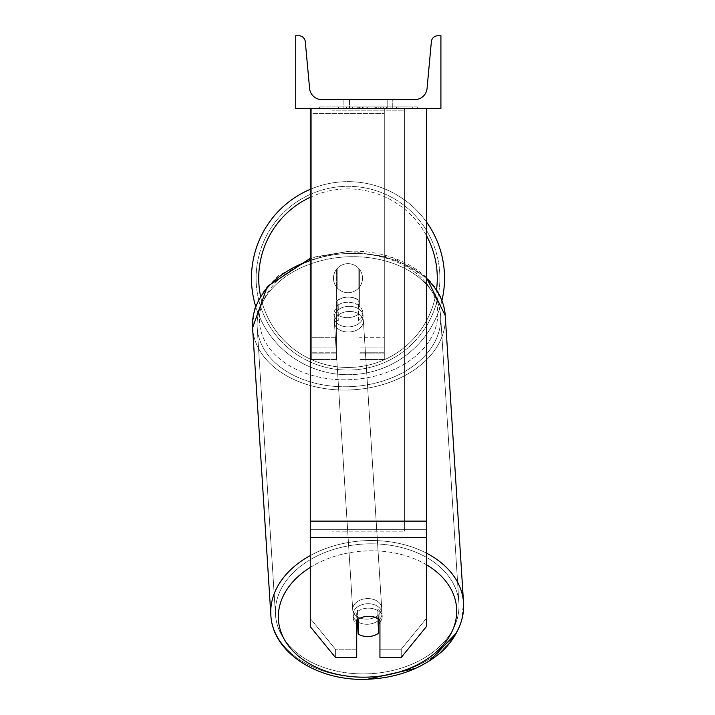 <?xml version="1.0" encoding="UTF-8"?>
<svg xmlns="http://www.w3.org/2000/svg" width="715" height="715" viewBox="0 0 715 715"><rect width="100%" height="100%" fill="white"/><g stroke="black" fill="none" stroke-linecap="round" stroke-linejoin="round"><path stroke-width="0.54" stroke-dasharray="3.58 2.68" d="M379.942 612.246L379.942 657.416L401.249 657.416L401.249 649.202L379.942 649.202L379.942 657.416L379.942 612.246L379.942 649.202L401.249 649.202L426.39 618.412L426.39 108.331L310.256 108.331L310.256 521.11L310.256 108.331L426.39 108.331L310.256 108.331L310.256 626.617L310.256 529.323L310.256 618.412L335.398 649.202L335.398 657.416L310.256 626.617L310.256 618.412L335.398 649.202L335.398 657.416L356.714 657.416L356.714 620.459A14.514 10.269 180 0 1 368.323 616.357A14.514 10.269 180 0 1 379.942 620.459L379.942 612.246A14.514 10.269 180 0 0 368.323 608.143A14.514 10.269 0 0 1 379.942 612.246M426.39 108.331L426.39 626.617L401.249 657.416L401.249 649.202L426.39 618.412L426.39 626.617L426.39 108.331L310.256 108.331M356.714 649.202L335.398 649.202L356.714 649.202L356.714 612.246A14.514 10.269 180 0 1 368.323 608.143A14.514 10.269 0 0 0 356.714 612.246L356.714 649.202M336.39 301.212L336.39 306.351A14.514 10.269 0 0 1 347.999 302.239A14.514 10.269 0 0 1 359.618 306.351L359.618 301.212A14.514 10.269 180 0 0 347.999 297.109A14.514 10.269 180 0 0 336.39 301.212L336.39 269.475A14.514 14.514 0 0 1 359.618 269.475L359.618 306.351A14.514 10.269 180 0 0 347.999 302.239A14.514 10.269 180 0 0 336.39 306.351L336.39 359.484L336.39 269.475L336.39 337.703L311.704 337.703L311.704 359.484L311.704 108.331L311.704 353.103L311.704 113.471L384.295 113.471L311.704 113.471L311.704 108.331L311.704 359.484L311.704 108.331L311.704 337.703L336.39 337.703L311.704 337.703L336.39 337.703L336.39 352.227L311.704 352.227L336.39 352.227L336.39 347.973L311.704 347.973L336.39 347.973L336.39 301.212L336.39 359.484L336.39 269.475A14.514 14.514 0 0 1 359.618 269.475A14.514 14.514 0 0 0 336.39 269.475A14.514 14.514 0 0 1 359.618 269.475L359.618 301.212A14.514 10.269 0 0 0 347.999 297.109A14.514 10.269 0 0 0 336.39 301.212M384.295 337.703L384.295 108.331L311.704 108.331L384.295 108.331L384.295 353.103L384.295 108.331L311.704 108.331L384.295 108.331L384.295 359.484L384.295 353.103L359.618 353.103L384.295 353.103L384.295 108.331L311.704 108.331L384.295 108.331L384.295 352.227L384.295 108.331L384.295 337.703L359.618 337.703L384.295 337.703M251.466 278.189A96.543 96.543 0 0 0 347.999 374.723A96.543 96.543 0 0 0 444.542 278.189A96.543 96.543 0 0 0 347.999 181.646A96.543 96.543 0 0 0 251.466 278.189A96.543 96.543 0 0 1 347.999 181.646A96.543 96.543 0 0 1 444.542 278.189M441.959 300.354A96.543 96.543 0 0 1 255.675 306.386L264.05 290.674L278.6 275.525L314.153 257.078L348.688 251.349L392.07 257.427L426.39 277.375M362.514 278.189A14.514 14.514 0 0 1 358.161 288.556L358.161 267.821A14.514 14.514 0 0 0 337.838 267.821L337.838 288.556A14.514 14.514 0 0 1 333.485 278.189A14.514 14.514 0 0 0 347.999 292.703A14.514 14.514 0 0 0 362.514 278.189A14.514 14.514 0 0 1 337.838 288.556A14.514 14.514 0 0 0 358.161 288.556L358.161 267.821A14.514 14.514 0 0 1 362.514 278.189A14.514 14.514 0 0 0 347.999 263.665A14.514 14.514 0 0 0 333.485 278.189A14.514 14.514 0 0 0 347.999 292.703A14.514 14.514 0 0 0 362.514 278.189A14.514 14.514 0 0 0 347.999 263.665A14.514 14.514 0 0 0 333.485 278.189A14.514 14.514 0 0 1 337.838 267.821L337.838 288.556A14.514 14.514 0 0 1 337.838 267.821L337.838 288.556L337.838 267.821A14.514 14.514 0 0 1 362.514 278.189A14.514 14.514 0 0 1 347.999 292.703A14.514 14.514 0 0 1 333.485 278.189A14.514 14.514 0 0 0 347.999 292.703A14.514 14.514 0 0 0 362.514 278.189A14.514 14.514 0 0 0 347.999 263.665A14.514 14.514 0 0 0 333.485 278.189A14.514 14.514 0 0 1 347.999 263.665A14.514 14.514 0 0 1 362.514 278.189M310.256 189.332A96.543 96.543 0 0 1 426.39 221.847A96.543 96.543 0 0 0 310.256 189.332M256.104 278.189A91.895 91.895 0 0 1 347.999 186.293A91.895 91.895 0 0 1 439.895 278.189A91.895 91.895 0 0 0 347.999 186.293A91.895 91.895 0 0 0 256.104 278.189A91.895 91.895 0 0 0 347.999 370.075A91.895 91.895 0 0 0 439.895 278.189A91.895 91.895 0 0 1 347.999 370.075A91.895 91.895 0 0 1 256.104 278.189M379.942 622.202A14.514 10.251 176.4 0 0 382.203 616.142A14.514 10.251 176.4 0 0 377.869 609.412L377.869 624.079L378.458 633.302L377.869 609.412L378.458 618.645A14.514 10.251 -3.6 0 0 368.305 616.035A14.514 10.251 -3.6 0 0 358.152 619.288L358.152 633.955A14.514 10.251 -3.6 0 0 368.305 636.565A14.514 10.251 -3.6 0 0 378.458 633.302L377.869 624.079A14.514 10.251 -3.6 0 0 382.203 616.142A14.514 10.251 -3.6 0 0 377.869 609.412L377.869 624.079A14.514 10.251 176.4 0 0 378.458 623.623M367.519 624.258A14.514 10.251 -3.6 0 0 382.007 613.068A14.514 10.251 -3.6 0 0 367.519 603.728A14.514 10.251 -3.6 0 0 353.031 614.918A14.514 10.251 -3.6 0 0 367.519 624.258A14.514 10.251 176.4 0 0 382.007 613.068A14.514 10.251 176.4 0 0 367.519 603.728A14.514 10.251 176.4 0 0 353.031 614.918A14.514 10.251 176.4 0 0 367.519 624.258M348.589 326.871A14.514 10.251 -3.6 0 0 363.077 315.681A14.514 10.251 -3.6 0 0 348.589 306.342A14.514 10.251 -3.6 0 0 334.102 317.523A14.514 10.251 -3.6 0 0 348.589 326.871A14.514 10.251 176.4 0 0 363.077 315.681A14.514 10.251 176.4 0 0 348.589 306.342A14.514 10.251 176.4 0 0 334.102 317.523A14.514 10.251 176.4 0 0 348.589 326.871M358.152 299.719A14.514 10.251 -3.6 0 0 347.999 297.109A14.514 10.251 -3.6 0 0 337.846 300.372L338.24 306.52A14.514 10.251 -3.6 0 0 333.905 314.448A14.514 10.251 -3.6 0 0 338.24 321.178L338.24 306.52L337.846 300.372L337.846 315.029A14.514 10.251 -3.6 0 0 347.999 317.639A14.514 10.251 -3.6 0 0 358.152 314.385L358.546 320.534A14.514 10.251 -3.6 0 0 362.88 312.607A14.514 10.251 -3.6 0 0 358.546 305.877L358.546 320.534A14.514 10.251 176.4 0 0 362.88 312.607A14.514 10.251 176.4 0 0 358.546 305.877L358.152 299.719A14.514 10.251 176.4 0 0 347.999 297.109A14.514 10.251 176.4 0 0 337.846 300.372L337.846 315.029L338.24 321.178L338.24 306.52A14.514 10.251 176.4 0 0 333.905 314.448A14.514 10.251 176.4 0 0 338.24 321.178L337.846 315.029A14.514 10.251 176.4 0 0 347.999 317.639A14.514 10.251 176.4 0 0 358.152 314.385L358.152 299.719M357.563 619.726L357.563 610.065A14.514 10.251 -3.6 0 0 353.228 617.992A14.514 10.251 -3.6 0 0 357.563 624.722L357.563 610.065L358.152 619.288A14.514 10.251 176.4 0 1 368.305 616.035A14.514 10.251 176.4 0 1 378.458 618.645L378.458 619.27M358.152 633.955L357.563 624.722M348.911 331.992A14.514 10.251 -3.6 0 0 363.399 320.812A14.514 10.251 -3.6 0 0 348.911 311.463A14.514 10.251 -3.6 0 0 334.423 322.653A14.514 10.251 -3.6 0 0 348.911 331.992A14.514 10.251 176.4 0 0 363.399 320.812A14.514 10.251 176.4 0 0 348.911 311.463A14.514 10.251 176.4 0 0 334.423 322.653A14.514 10.251 176.4 0 0 348.911 331.992M367.197 598.598A14.514 10.251 176.4 0 1 381.685 607.947A14.514 10.251 176.4 0 1 367.197 619.127A14.514 10.251 176.4 0 1 352.709 609.788A14.514 10.251 176.4 0 1 367.197 598.598A14.514 10.251 -3.6 0 1 381.685 607.947A14.514 10.251 -3.6 0 1 367.197 619.127A14.514 10.251 -3.6 0 1 352.709 609.788A14.514 10.251 -3.6 0 1 367.197 598.598M367.197 673.843A91.895 64.913 176.4 0 1 275.49 614.703A91.895 64.913 176.4 0 1 367.197 543.883A91.895 64.913 176.4 0 1 458.905 603.022A91.895 64.913 176.4 0 1 367.197 673.843A91.895 64.913 -3.6 0 1 275.49 614.703A91.895 64.913 -3.6 0 1 367.197 543.883A91.895 64.913 -3.6 0 1 458.905 603.022A91.895 64.913 -3.6 0 1 367.197 673.843M348.911 256.756A91.895 64.913 -3.6 0 0 257.203 327.568A91.895 64.913 -3.6 0 0 348.911 386.708A91.895 64.913 -3.6 0 0 440.619 315.896A91.895 64.913 -3.6 0 0 348.911 256.756A91.895 64.913 176.4 0 0 257.203 327.568A91.895 64.913 176.4 0 0 348.911 386.708A91.895 64.913 176.4 0 0 440.619 315.896A91.895 64.913 176.4 0 0 348.911 256.756M417.292 106.884L319.364 106.884L417.292 106.884L417.292 108.331L319.364 108.331L417.292 108.331M319.364 106.884L319.364 108.331M387.199 99.626L387.199 108.331L392.75 108.331L343.897 108.331L387.199 108.331L387.199 99.626L392.75 99.626L392.75 108.331L392.75 99.626L343.897 99.626L387.199 99.626L387.199 108.331L387.199 99.626M384.947 108.331L337.659 108.331L384.947 108.331L384.947 106.884L398.058 106.884L398.058 108.331M359.234 108.331L396.888 108.331L338.821 108.331L366.143 108.331L359.243 108.331L359.234 106.884L380.3 106.884L380.3 108.331L380.3 106.884L396.888 106.884L396.888 108.331L396.888 106.884L338.821 106.884L338.821 108.331L396.897 108.331L338.821 108.331L362.38 108.331L338.821 108.331L338.821 106.884L396.897 106.884L338.821 106.884L338.821 108.331L338.821 106.884L362.38 106.884L338.821 106.884L338.821 108.331L338.821 106.884L366.143 106.884L366.143 108.331L366.143 106.884L359.243 106.884L359.243 108.331M375.321 108.331L396.897 108.331L375.321 108.331L375.321 106.884L396.897 106.884L396.897 108.331L338.767 108.331L396.897 108.331L386.592 108.331L396.897 108.331L396.897 106.884L375.321 106.884M440.914 108.331L295.742 108.331L295.742 35.75L298.79 35.75A6.533 6.533 0 0 1 305.287 41.684L309.586 88.41A12.343 12.343 0 0 0 321.866 99.626L414.78 99.626A12.343 12.343 0 0 0 427.07 88.41L431.36 41.684A6.533 6.533 0 0 1 437.866 35.75L440.914 35.75L440.914 108.331M390.104 108.331L346.552 108.331L412.734 108.331L346.552 108.331L390.104 108.331L390.104 106.884L346.552 106.884L346.552 108.331L346.552 106.884L346.552 108.331L346.552 106.884L390.104 106.884L390.104 108.331L390.104 106.884L412.734 106.884L390.104 106.884L390.104 108.331L390.104 106.884L390.104 108.331L390.104 106.884L346.552 106.884L390.104 106.884L390.104 108.331M349.456 99.626L343.897 99.626L349.456 99.626L349.456 108.331L349.456 99.626M358.081 108.331L396.405 108.331L338.213 108.331L358.081 108.331L358.081 106.884L396.405 106.884L338.213 106.884L338.213 108.331L338.213 106.884L344.532 106.884L344.532 108.331M344.532 106.884L358.081 106.884M396.405 106.884L396.405 108.331L378.78 108.331L396.405 108.331L396.405 106.884L378.78 106.884L396.405 106.884L396.405 108.331L396.405 106.884M378.78 106.884L378.78 108.331L378.78 106.884M376.117 106.884L376.117 108.331M412.734 106.884L412.734 108.331L412.734 106.884L390.104 106.884L412.734 106.884M363.792 106.884L363.792 108.331M381.882 106.884L381.882 108.331M396.897 106.884L396.897 108.331L396.897 106.884L396.897 108.331L396.897 106.884L338.767 106.884L338.767 108.331L338.767 106.884L396.897 106.884L396.897 108.331L396.897 106.884L386.592 106.884L386.592 108.331L386.592 106.884L396.897 106.884M362.38 106.884L362.38 108.331M359.976 108.331L367.689 108.331L359.976 108.331L359.976 106.884L352.343 106.884L352.343 108.331L352.343 106.884L367.689 106.884L367.689 108.331L367.689 106.884L359.976 106.884M398.058 106.884L337.659 106.884L337.659 108.331M337.659 106.884L349.769 106.884L349.769 108.331M349.769 106.884L359.144 106.884L359.144 108.331M359.144 106.884L352.343 106.884L352.343 108.331M352.343 106.884L383.374 106.884L383.374 108.331M383.374 106.884L376.322 106.884L376.322 108.331M376.322 106.884L384.947 106.884M357.732 106.884L374.142 106.884L374.142 108.331L357.732 108.331L374.142 108.331L374.142 106.884L357.732 106.884L357.732 108.331M352.173 106.884L352.173 108.331L352.173 106.884M358.152 619.288L357.563 610.065A14.514 10.251 176.4 0 0 353.228 617.992A14.514 10.251 176.4 0 0 356.714 624.106M332.028 529.323L332.028 108.331L404.619 108.331L332.028 108.331L332.028 531.182L332.028 110.19L404.619 110.19L404.619 108.331L404.619 529.323L332.028 529.323L332.028 110.19L404.619 110.19L404.619 108.331L404.619 531.182L332.028 531.182L404.619 531.182L404.619 110.19L404.619 531.182L404.619 529.323L332.028 529.323M426.39 521.11L310.256 521.11M426.39 529.323L310.256 529.323L426.39 529.323M426.39 537.528L310.256 537.528M384.295 347.973L359.618 347.973L384.295 347.973M336.39 353.103L311.704 353.103L336.39 353.103M437.285 278.189A89.277 89.277 0 0 1 347.999 367.465A89.277 89.277 0 0 1 258.723 278.189A89.277 89.277 0 0 1 347.999 188.903A89.277 89.277 0 0 1 437.285 278.189M260.528 296.055A89.277 89.277 0 0 0 436.543 289.611M426.39 235.458A89.277 89.277 0 0 0 310.256 197.277M310.256 567.415A89.277 63.063 -3.6 0 1 367.519 550.863A89.277 63.063 176.4 0 1 456.706 611.155A89.277 63.063 176.4 0 1 367.519 677.123A89.277 63.063 176.4 0 1 278.332 616.831A89.277 63.063 176.4 0 1 367.519 550.863A89.277 63.063 -3.6 0 1 426.39 564.698M367.43 679.25C318.291 681.645 272.397 652.75 270.851 614.998A96.543 68.193 176.4 0 0 367.197 677.132A96.543 68.193 -3.6 0 0 463.535 602.727A96.543 68.193 -3.6 0 0 367.197 540.603A96.543 68.193 -3.6 0 0 270.851 614.998A96.543 68.193 -3.6 0 0 367.197 677.132A96.543 68.193 176.4 0 0 463.535 602.727L461.434 621.147M348.589 379.737A89.277 63.063 -3.6 0 0 437.777 313.769A89.277 63.063 -3.6 0 0 348.589 253.476A89.277 63.063 -3.6 0 0 259.402 319.444A89.277 63.063 -3.6 0 0 348.589 379.737A89.277 63.063 176.4 0 0 437.777 313.769A89.277 63.063 176.4 0 0 348.589 253.476A89.277 63.063 176.4 0 0 259.402 319.444A89.277 63.063 176.4 0 0 348.589 379.737M310.256 260.421A96.543 68.193 -3.6 0 1 348.911 253.468A96.543 68.193 176.4 0 1 445.257 315.601A96.543 68.193 176.4 0 1 348.911 389.997A96.543 68.193 176.4 0 1 252.574 327.863A96.543 68.193 176.4 0 1 348.911 253.468A96.543 68.193 -3.6 0 1 426.39 278.618M358.242 106.884L358.242 108.331M360.146 106.884L360.146 108.331M359.395 106.884L359.395 108.331M368.028 106.884L368.028 108.331M367.859 106.884L367.859 108.331L367.859 106.884M367.689 106.884L367.689 108.331M359.073 106.884L359.073 108.331M426.39 553.088A96.543 68.193 176.4 0 0 367.197 540.603A96.543 68.193 176.4 0 0 310.256 555.582M463.535 602.727L445.257 315.601A96.543 68.193 -3.6 0 1 348.911 389.997A96.543 68.193 -3.6 0 1 252.574 327.863L270.851 614.998M384.295 359.484L359.618 359.484L384.295 359.484M384.295 352.227L359.618 352.227L384.295 352.227M336.39 359.484L311.704 359.484L336.39 359.484M461.318 621.541L456.528 632.882M429.76 660.669L415.701 668.319M445.257 315.601C443.711 277.84 397.817 248.954 348.688 251.349L310.256 258.356M382.203 616.142L382.007 613.068L382.203 616.142M363.077 315.681L362.88 312.607L363.077 315.681M334.102 317.523L333.905 314.448L334.102 317.523M353.228 617.992L353.031 614.918L353.228 617.992M254.674 309.443L252.574 327.863M363.399 320.812L381.685 607.947L363.399 320.812M257.203 327.568L275.49 614.703L257.203 327.568M440.619 315.896L458.905 603.022L440.619 315.896M334.423 322.653L352.709 609.788L334.423 322.653M343.897 99.626L343.897 108.331L343.897 99.626"/><path stroke-width="1.07" d="M426.39 537.528L310.256 537.528L310.256 626.617L335.398 657.416L356.714 657.416L356.714 620.459A14.514 10.269 0 0 1 368.323 616.357A14.514 10.269 0 0 1 379.942 620.459L379.942 657.416L401.249 657.416L426.39 626.617L426.39 108.331M310.256 537.528L310.256 108.331M444.542 278.189A96.543 96.543 0 0 0 426.39 221.847A96.543 96.543 0 0 1 441.959 300.354M254.674 309.443L255.675 306.386A96.543 96.543 0 0 1 310.256 189.332A96.543 96.543 0 0 0 251.466 278.189M440.914 108.331L295.742 108.331L295.742 35.75L298.79 35.75A6.533 6.533 0 0 1 305.287 41.684L309.586 88.41A12.343 12.343 0 0 0 321.866 99.626L414.78 99.626A12.343 12.343 0 0 0 427.07 88.41L431.36 41.684A6.533 6.533 0 0 1 437.866 35.75L440.914 35.75L440.914 108.331M356.714 624.106A14.514 10.251 176.4 0 0 357.563 624.722L358.152 633.955A14.514 10.251 176.4 0 0 368.305 636.565A14.514 10.251 176.4 0 0 378.458 633.302L378.458 619.27M358.152 633.955L358.152 619.288M378.458 623.623A14.514 10.251 176.4 0 0 379.942 622.202M357.563 624.722L357.563 619.726M426.39 521.11L310.256 521.11M310.256 197.277A89.277 89.277 0 0 0 260.528 296.055M436.543 289.611A89.277 89.277 0 0 0 426.39 235.458M426.39 564.698A89.277 63.063 -3.6 0 1 450.977 633.606A89.277 63.063 -3.6 0 1 367.519 677.123A89.277 63.063 -3.6 0 1 283.694 638.227A89.277 63.063 -3.6 0 1 310.256 567.415M310.256 555.582A96.543 68.193 176.4 0 0 270.851 614.998L270.851 614.998C272.397 652.75 318.291 681.645 367.43 679.25C394.903 678.088 418.257 670.026 437.509 655.074C449.324 646.7 465.277 625.553 463.535 602.727A96.543 68.193 176.4 0 0 426.39 553.088M270.851 614.998L252.574 327.863A96.543 68.193 -3.6 0 1 310.256 260.421M426.39 278.618A96.543 68.193 -3.6 0 1 445.257 315.601L463.535 602.727M456.528 632.882L429.76 660.669M415.701 668.319L367.43 679.25M252.574 327.863L267.294 286.518L310.256 258.356M426.39 277.375L445.257 315.601"/></g></svg>
